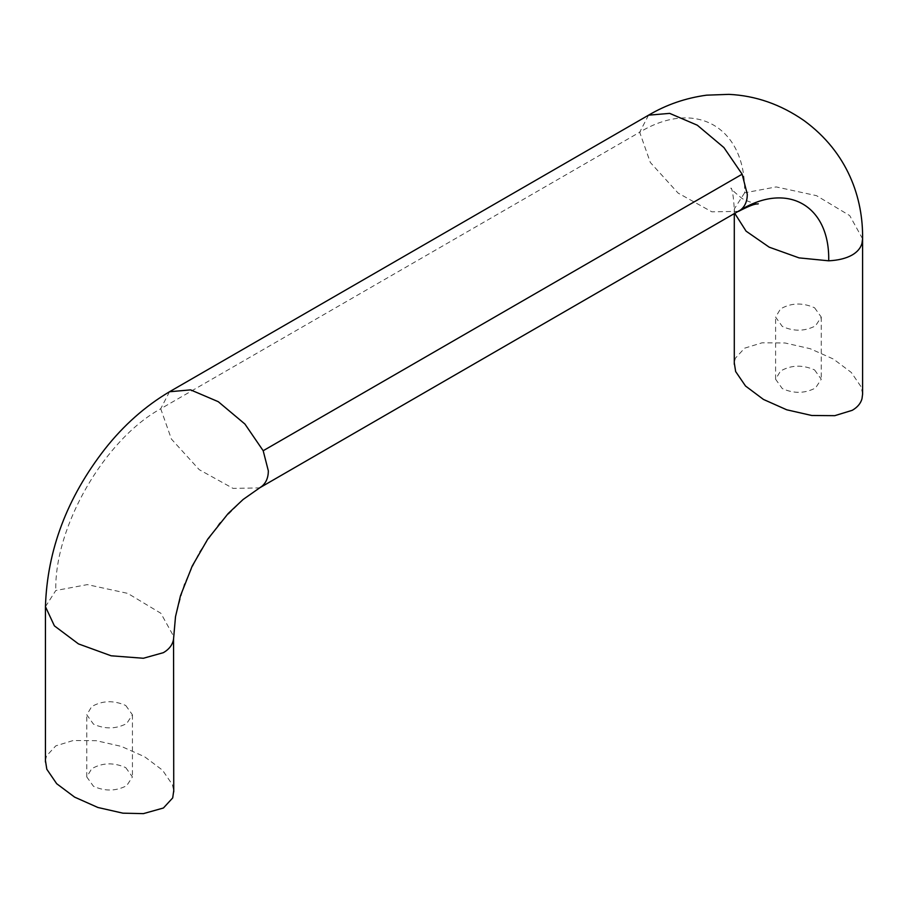 <?xml version="1.0" encoding="UTF-8"?>
<svg xmlns="http://www.w3.org/2000/svg" width="908" height="908" viewBox="0 0 908 908"><rect width="100%" height="100%" fill="white"/><g stroke="black" fill="none" stroke-linecap="round" stroke-linejoin="round"><path stroke-width="0.68" stroke-dasharray="4.54 3.41" d="M814.578 307.778L821.263 317.096L815.532 325.836C804.874 331.42 793.785 331.624 782.287 326.426L775.602 317.096L780.494 308.947C791.05 302.818 802.411 302.432 814.578 307.778M814.578 369.919L821.263 379.238L815.532 387.977C804.874 393.561 793.785 393.766 782.287 388.567L775.602 379.238L780.494 371.088C791.05 364.959 802.411 364.573 814.578 369.919M125.747 705.482L132.432 714.8L126.7 723.528C116.031 729.124 104.953 729.317 93.456 724.119L86.771 714.8L91.663 706.64C102.207 700.522 113.568 700.125 125.747 705.482M125.747 767.623L132.432 776.942L126.7 785.67C116.031 791.265 104.953 791.458 93.456 786.26L86.771 776.942L91.663 768.781C102.207 762.663 113.568 762.266 125.747 767.623M45.445 760.586L46.49 755.967L55.785 745.865L73.264 740.508L96.282 740.69L121.32 746.387L144.576 756.739L162.509 770.177L172.384 784.625L173.746 790.652M862.6 394.151L861.193 386.933L851.318 372.473L833.396 359.046L810.152 348.695L785.114 342.997L762.096 342.804L744.617 348.173L735.332 358.263L734.288 362.894M45.445 606.68L55.785 590.518L87.361 584.616L127.722 593.378L160.875 613.286L173.746 636.497M242.856 499.695L219.384 523.36L199.329 552.291L184.313 584.139L175.573 616.305M169.501 391.757L160.727 408.759C104.647 439.495 54.344 526.583 55.785 590.518M648.562 115.18L639.675 132.227L160.727 408.759L171.419 439.075L199.215 469.663L233.072 488.402L259.586 487.891M862.589 238.804L849.718 215.593L816.553 195.674L776.192 186.923L744.617 192.825C746.058 127.222 695.755 98.223 639.675 132.227L650.344 162.498L678.072 193.052L711.872 211.836L738.556 211.36M744.617 192.825L734.288 208.976L734.833 213.493M821.263 317.096L821.263 379.238M775.602 379.238L775.602 317.096M132.432 714.8L132.432 776.942M86.771 776.942L86.771 714.8M758.271 203.789C756.443 204.289 743.697 200.384 740.917 197.535C733.482 191.429 730.168 188.262 730.985 188.035C732.279 188.694 733.38 195.685 734.288 208.988M734.288 208.976L734.288 213.8"/><path stroke-width="1.36" d="M173.746 790.652L172.702 797.916L163.417 808.006L143.373 813.636L122.909 813.171L97.871 807.473L74.615 797.122L56.682 783.706L46.807 769.246L45.445 760.586M734.288 362.894L735.65 371.554L745.525 386.014L763.458 399.441L786.714 409.792L811.752 415.489L834.77 415.671L852.249 410.314C857.436 407.306 860.693 403.447 861.998 398.737L862.6 394.151L862.589 238.804C863.19 198.512 848.072 152.737 803.977 120.548C780.642 104.363 755.626 95.635 728.908 94.364L706.594 95.17C685.676 98.019 666.336 104.681 648.562 115.18L669.673 113.375L697.31 125.213L723.914 147.561L742.142 174.2L263.184 450.731L244.922 424.047L218.261 401.688L190.589 389.873L169.501 391.757C145.121 406.228 123.59 425.307 104.931 449.006C66.999 497.732 47.182 550.282 45.445 606.68L45.445 762.028M173.746 791.844L173.553 639.073C172.69 644.635 169.319 649.163 163.417 652.659L143.362 658.266L111.151 655.792L78.474 643.908L54.401 625.873L45.445 606.68M243.151 499.457L261.652 486.472L243.14 499.457L228.203 513.474L207.784 539.08L192.19 566.104L180.488 595.716L175.505 616.668L173.553 639.073M261.652 486.472C266.044 482.942 268.28 477.756 268.348 470.9L263.184 450.731M259.586 487.891L740.61 209.952C745.003 206.422 747.239 201.224 747.307 194.369L742.142 174.2M734.833 213.493L746.092 231.165L769.212 247.18L799.051 257.883L828.709 260.812C829.923 205.741 787.69 181.396 740.61 209.952M828.709 260.812C838.356 260.324 846.211 258.371 852.249 254.955C857.402 251.925 860.648 248.066 861.964 243.389L862.589 238.804M173.746 636.519L175.516 616.668M169.501 391.757L648.562 115.168M738.431 211.428C756.909 201.826 757.204 204.538 758.271 203.789M734.288 213.8L734.288 364.335"/></g></svg>
